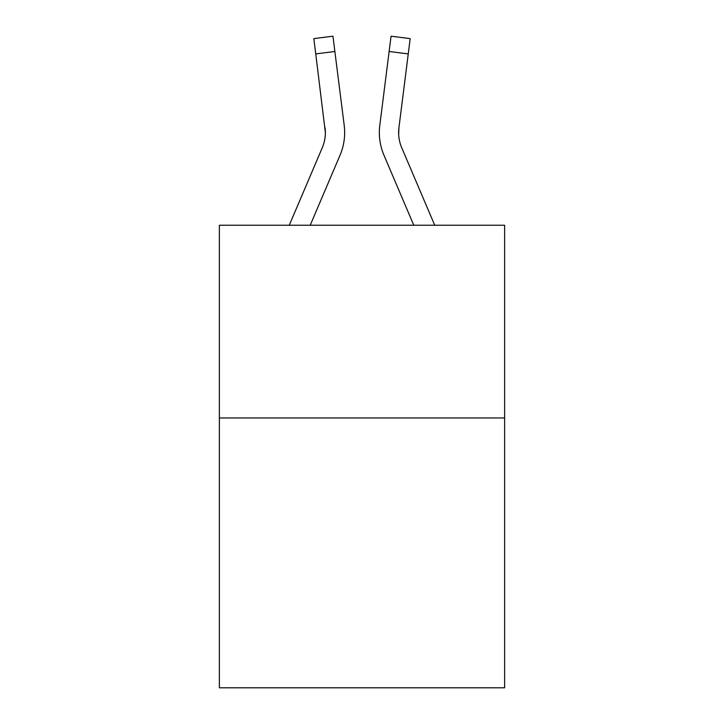 <?xml version="1.0" encoding="UTF-8"?>
<svg xmlns="http://www.w3.org/2000/svg" width="724" height="724" viewBox="0 0 724 724"><rect width="100%" height="100%" fill="white"/><g stroke="black" fill="none" stroke-linecap="round" stroke-linejoin="round"><path stroke-width="1.09" d="M504.628 417.974L504.628 687.8L219.372 687.8L219.372 225.236L504.628 225.236L504.628 417.974L219.372 417.974M310.216 225.236L340.036 155.217A57.82 57.82 0 0 0 344.199 125.315L334.868 51.495L315.745 53.911L313.818 38.616L332.94 36.2L334.868 51.495M344.651 132.537L344.651 133.017M343.909 123.008L344.199 125.315M413.784 225.236L383.964 155.217A57.82 57.82 0 0 1 379.801 125.315L391.06 36.2L410.182 38.616L408.255 53.911L389.132 51.495M434.726 225.236L401.702 147.669A38.544 38.544 0 0 1 398.924 127.732L398.662 134.447L398.924 127.732L398.662 134.447L398.924 127.732L398.662 134.447L398.924 127.732L398.662 134.447L398.924 127.732L398.662 134.447L398.924 127.732L398.662 134.447L398.924 127.732L398.662 134.447L398.924 127.732L398.662 134.447L398.924 127.732L398.662 134.447L398.924 127.732L398.662 134.447L398.924 127.732L408.255 53.911M289.274 225.236L322.298 147.669A38.544 38.544 0 0 0 325.384 132.637L315.745 53.911M322.298 147.669A38.544 38.544 0 0 0 325.384 132.637A38.544 38.544 0 0 1 322.298 147.669A38.544 38.544 0 0 0 325.384 132.637A38.544 38.544 0 0 1 322.298 147.669A38.544 38.544 0 0 0 325.384 132.637A38.544 38.544 0 0 1 322.298 147.669A38.544 38.544 0 0 0 325.384 132.637A38.544 38.544 0 0 1 322.298 147.669A38.544 38.544 0 0 0 325.384 132.637L325.076 127.732A38.544 38.544 0 0 1 322.298 147.669M401.702 147.669A38.544 38.544 0 0 1 398.616 132.637L398.924 127.732L398.616 132.637A38.544 38.544 0 0 0 401.702 147.669A38.544 38.544 0 0 1 398.616 132.637A38.544 38.544 0 0 0 401.702 147.669A38.544 38.544 0 0 1 398.616 132.637A38.544 38.544 0 0 0 401.702 147.669A38.544 38.544 0 0 1 398.616 132.637A38.544 38.544 0 0 0 401.702 147.669M379.412 135.388L379.349 132.537M379.801 125.315L380.091 123.008"/></g></svg>
